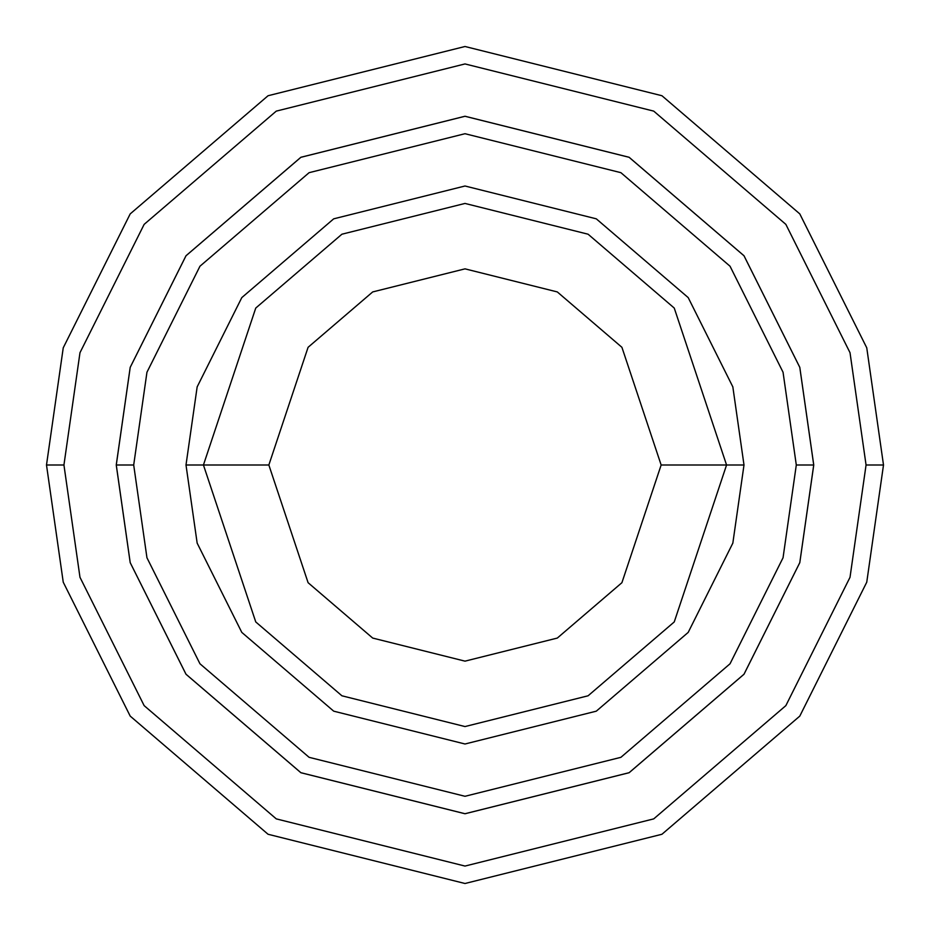 <?xml version="1.0" encoding="UTF-8"?>
<svg xmlns="http://www.w3.org/2000/svg" width="930" height="930" viewBox="0 0 930 930"><rect width="100%" height="100%" fill="white"/><g stroke="black" fill="none" stroke-linecap="round" stroke-linejoin="round"><path stroke-width="1.4" d="M726.562 465L744 465L732.84 386.88L688.2 297.6L596.293 218.829L465 186L333.707 218.829L241.8 297.6L197.16 386.88L186 465L203.438 465L255.75 621.938L341.915 695.791L465 726.562L588.086 695.791L674.25 621.938L726.562 465L674.25 621.938L588.086 695.791L465 726.562L341.915 695.791L255.75 621.938L203.438 465L268.851 465L203.438 465L255.75 308.062L341.915 234.209L465 203.438L588.086 234.209L674.25 308.062L726.562 465L661.149 465L621.914 582.692L557.303 638.073L465 661.149L372.698 638.073L308.086 582.692L268.851 465L308.086 582.692L372.698 638.073L465 661.149L557.303 638.073L621.914 582.692L661.149 465L621.914 347.309L557.303 291.927L465 268.851L372.698 291.927L308.086 347.309L268.851 465L308.086 347.309L372.698 291.927L465 268.851L557.303 291.927L621.914 347.309L661.149 465L726.562 465L674.25 308.062L588.086 234.209L465 203.438L341.915 234.209L255.75 308.062L203.438 465L186 465L197.16 386.88L241.8 297.6L333.707 218.829L465 186L596.293 218.829L688.2 297.6L732.84 386.88L744 465L732.84 543.12L688.2 632.4L596.293 711.171L465 744L333.707 711.171L241.8 632.4L197.16 543.12L186 465L197.16 543.12L241.8 632.4L333.707 711.171L465 744L596.293 711.171L688.2 632.4L732.84 543.12L744 465L726.562 465M866.063 465L850.02 577.298L785.85 705.638L653.732 818.877L465 866.063L276.268 818.877L144.15 705.638L79.98 577.298L63.938 465L46.5 465L63.24 582.18L130.2 716.1L268.061 834.268L465 883.5L661.939 834.268L799.8 716.1L866.76 582.18L883.5 465L866.063 465L850.02 352.702L785.85 224.363L653.732 111.123L465 63.938L276.268 111.123L144.15 224.363L79.98 352.702L63.938 465L79.98 577.298L144.15 705.638L276.268 818.877L465 866.063L653.732 818.877L785.85 705.638L850.02 577.298L866.063 465L883.5 465L866.76 582.18L799.8 716.1L661.939 834.268L465 883.5L268.061 834.268L130.2 716.1L63.24 582.18L46.5 465L63.24 347.82L130.2 213.9L268.061 95.732L465 46.5L661.939 95.732L799.8 213.9L866.76 347.82L883.5 465L866.76 347.82L799.8 213.9L661.939 95.732L465 46.5L268.061 95.732L130.2 213.9L63.24 347.82L46.5 465L63.938 465L79.98 352.702L144.15 224.363L276.268 111.123L465 63.938L653.732 111.123L785.85 224.363L850.02 352.702L866.063 465M796.301 465L783.048 557.768L730.038 663.776L620.903 757.322L465 796.289L309.097 757.322L199.962 663.776L146.952 557.768L133.699 465L116.273 465L130.212 562.65L186.012 674.238L300.89 772.702L465 813.727L629.11 772.702L743.988 674.238L799.788 562.65L813.727 465L796.301 465L783.048 372.233L730.038 266.224L620.903 172.678L465 133.711L309.097 172.678L199.962 266.224L146.952 372.233L133.699 465L146.952 557.768L199.962 663.776L309.097 757.322L465 796.289L620.903 757.322L730.038 663.776L783.048 557.768L796.301 465L813.727 465L799.788 562.65L743.988 674.238L629.11 772.702L465 813.727L300.89 772.702L186.012 674.238L130.212 562.65L116.273 465L130.2 367.35L186 255.75L300.878 157.275L465 116.25L629.122 157.275L744 255.75L799.8 367.35L813.75 465L799.8 562.65L744 674.25L629.122 772.725L465 813.75L300.878 772.725L186 674.25L130.2 562.65L116.25 465L130.2 562.65L186 674.25L300.878 772.725L465 813.75L629.122 772.725L744 674.25L799.8 562.65L813.75 465L799.8 367.35L744 255.75L629.122 157.275L465 116.25L300.878 157.275L186 255.75L130.2 367.35L116.25 465L130.212 367.35L186.012 255.762L300.89 157.298L465 116.273L629.11 157.298L743.988 255.762L799.788 367.35L813.727 465L799.788 367.35L743.988 255.762L629.11 157.298L465 116.273L300.89 157.298L186.012 255.762L130.212 367.35L116.273 465L133.699 465L146.952 372.233L199.962 266.224L309.097 172.678L465 133.711L620.903 172.678L730.038 266.224L783.048 372.233L796.301 465"/></g></svg>
